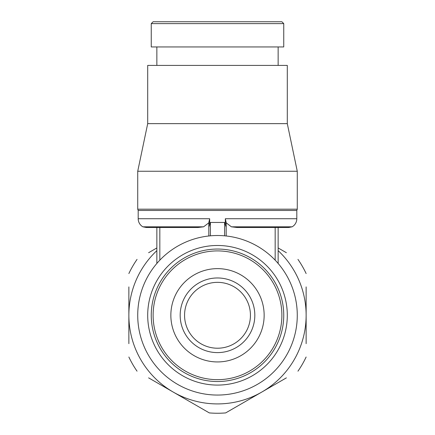 <?xml version="1.0" encoding="UTF-8"?>
<svg xmlns="http://www.w3.org/2000/svg" width="435" height="435" viewBox="0 0 435 435"><rect width="100%" height="100%" fill="white"/><g stroke="black" fill="none" stroke-linecap="round" stroke-linejoin="round"><path stroke-width="0.65" d="M217.5 381.528A66.245 66.245 0 0 0 283.745 315.283A66.245 66.245 0 0 0 217.5 249.043A66.245 66.245 0 0 0 151.255 315.283A66.245 66.245 0 0 0 217.5 381.528M217.5 379.663A64.38 64.38 0 0 0 281.88 315.283A64.38 64.38 0 0 0 217.5 250.908A64.38 64.38 0 0 0 153.12 315.283A64.38 64.38 0 0 0 217.5 379.663M217.5 385.084A69.801 69.801 0 0 0 287.301 315.283A69.801 69.801 0 0 0 217.5 245.481A69.801 69.801 0 0 0 147.699 315.283A69.801 69.801 0 0 0 217.5 385.084M217.5 395.056A79.774 79.774 0 0 0 297.274 315.283A79.774 79.774 0 0 0 217.5 235.509A79.774 79.774 0 0 0 137.726 315.283A79.774 79.774 0 0 0 217.5 395.056M217.5 23.615L283.745 23.615L281.88 21.75L153.12 21.75L151.255 23.615L217.5 23.615M151.255 23.615L151.255 46.942L283.745 46.942L283.745 23.615M217.5 123.638L287.301 123.638L287.301 65.402L147.699 65.402L147.699 123.638L217.5 123.638M142.859 226.814L203.607 226.814L197.941 227.494L146.361 227.494L142.859 226.814A9.331 9.331 0 0 1 138.194 218.734L138.194 210.464L137.726 209.181L137.726 171.254L297.274 171.254L287.301 123.638M137.726 209.181L297.274 209.181L297.274 171.254M138.194 210.464L296.806 210.464L297.274 209.181M210.404 235.83L210.404 222.448L208.822 227.162L208.822 235.987L208.822 222.818L203.607 226.814M138.194 218.734L209.665 218.734L208.822 222.595L208.822 227.162M226.178 235.987L226.178 222.595L225.335 218.734L296.806 218.734A9.331 9.331 0 0 1 292.141 226.814L231.393 226.814L226.178 222.818M296.806 218.734L296.806 210.464M128.863 286.904L128.863 315.283A88.637 88.637 0 0 0 261.816 392.044A88.637 88.637 0 0 0 278.144 250.642M148.607 377.857L209.317 412.907A97.967 97.967 0 0 0 225.683 412.907L286.393 377.857M180.177 315.283A37.323 37.323 0 0 1 217.5 277.965A37.323 37.323 0 0 1 254.823 315.283A37.323 37.323 0 0 1 217.5 352.606A37.323 37.323 0 0 1 180.177 315.283M184.565 315.283A32.935 32.935 0 0 0 217.5 348.217A32.935 32.935 0 0 0 250.435 315.283A32.935 32.935 0 0 0 217.5 282.348A32.935 32.935 0 0 0 184.565 315.283M264.148 315.283A46.648 46.648 0 0 1 217.5 361.936A46.648 46.648 0 0 1 170.852 315.283A46.648 46.648 0 0 1 217.5 268.634A46.648 46.648 0 0 1 264.148 315.283M237.244 406.236L225.683 412.907M306.137 343.661L306.137 286.904M209.317 412.907L197.756 406.236M286.393 252.713L278.144 247.95M156.856 250.642A88.637 88.637 0 0 0 128.863 315.283L128.863 343.661M156.856 247.95L148.607 252.713M137.047 259.385A97.967 97.967 0 0 0 128.863 273.561M306.137 273.561A97.967 97.967 0 0 0 297.953 259.385M297.953 371.18A97.967 97.967 0 0 0 306.137 357.01M128.863 357.01A97.967 97.967 0 0 0 137.047 371.18M210.404 222.448L224.596 222.448L226.178 227.162M156.856 263.458L156.856 227.494M292.141 226.814L288.639 227.494L237.059 227.494L231.393 226.814M278.144 263.458L278.144 227.494M209.665 224.639L209.665 218.734M225.335 224.639L225.335 218.734M224.596 235.83L224.596 222.448M159.83 260.168L159.83 227.494M275.17 260.168L275.17 227.494M278.144 65.402L278.144 46.942M147.699 123.638L137.726 171.254M156.856 65.402L156.856 46.942"/></g></svg>
